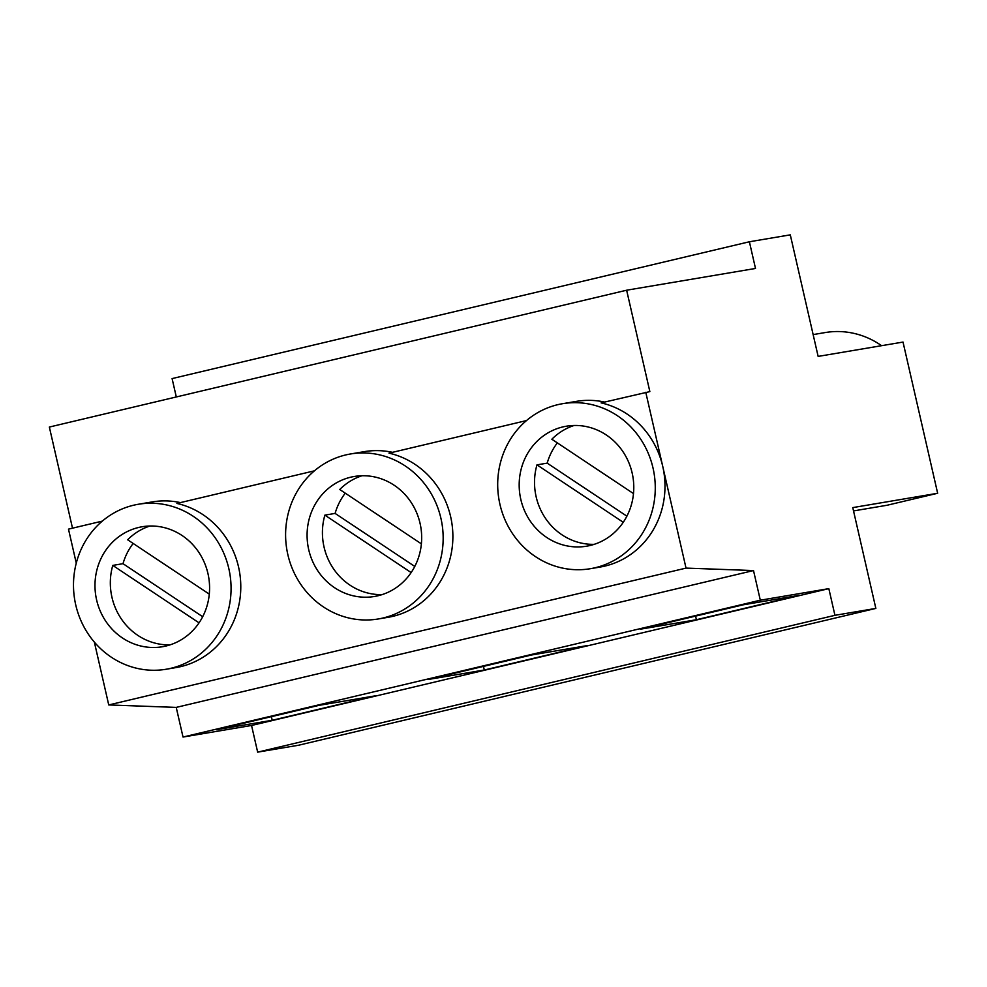 <?xml version="1.0" encoding="UTF-8"?>
<svg xmlns="http://www.w3.org/2000/svg" width="987" height="987" viewBox="0 0 987 987"><rect width="100%" height="100%" fill="white"/><g stroke="black" fill="none" stroke-linecap="round" stroke-linejoin="round"><path stroke-width="1.48" d="M345.265 493.179A60.849 57.197 -99.6 0 0 335.099 513.413L324.871 515.14A60.849 57.197 -99.6 0 0 382.092 594.618M350.804 477.177A60.849 57.197 -99.6 0 0 308.326 547.847A60.849 57.197 -99.6 0 0 374.517 596.469A60.849 57.197 -99.6 0 0 377.959 595.766A60.849 57.197 -99.6 0 0 420.437 525.109A60.849 57.197 -99.6 0 0 354.247 476.487A60.849 57.197 -99.6 0 0 350.804 477.177M362.007 475.746A60.849 57.197 -99.6 0 0 339.75 489.503L421.387 543.849M350.447 453.983A83.661 78.652 -99.6 0 0 345.709 454.945A83.661 78.652 -99.6 0 0 287.303 552.103A83.661 78.652 -99.6 0 0 378.317 618.96A83.661 78.652 -99.6 0 0 383.055 617.998A83.661 78.652 -99.6 0 0 441.46 520.84A83.661 78.652 -99.6 0 0 350.447 453.983L364.252 451.651A83.661 78.652 80.4 0 1 392.493 452.33M526.503 420.573L389.014 453.156A83.661 78.652 80.4 0 1 452.86 534.485A83.661 78.652 80.4 0 1 392.777 616.357A83.661 78.652 80.4 0 1 388.039 617.319L378.317 618.96M557.359 442.904A60.849 57.197 -99.6 0 0 547.193 463.137L536.965 464.865A60.849 57.197 -99.6 0 0 594.199 544.343M562.898 426.902A60.849 57.197 -99.6 0 0 520.42 497.571A60.849 57.197 -99.6 0 0 586.611 546.193A60.849 57.197 -99.6 0 0 590.066 545.49A60.849 57.197 -99.6 0 0 632.544 474.833A60.849 57.197 -99.6 0 0 566.341 426.211A60.849 57.197 -99.6 0 0 562.898 426.902M574.113 425.471A60.849 57.197 -99.6 0 0 551.856 439.24L633.494 493.586M133.171 543.455A60.849 57.197 -99.6 0 0 123.005 563.676L112.777 565.403A60.849 57.197 -99.6 0 0 169.998 644.881M138.711 527.453A60.849 57.197 -99.6 0 0 96.22 598.11A60.849 57.197 -99.6 0 0 162.423 646.744A60.849 57.197 -99.6 0 0 165.865 646.041A60.849 57.197 -99.6 0 0 208.343 575.384A60.849 57.197 -99.6 0 0 142.153 526.75A60.849 57.197 -99.6 0 0 138.711 527.453M149.913 526.022A60.849 57.197 -99.6 0 0 127.656 539.778L209.293 594.125M604.599 402.054A83.661 78.652 -99.6 0 0 576.359 401.376L562.541 403.708A83.661 78.652 -99.6 0 0 557.803 404.67A83.661 78.652 -99.6 0 0 499.397 501.828A83.661 78.652 -99.6 0 0 590.423 568.697A83.661 78.652 -99.6 0 0 595.149 567.735A83.661 78.652 -99.6 0 0 653.567 470.577A83.661 78.652 -99.6 0 0 562.541 403.708M645.769 392.295L686.027 568.105L753.513 570.56L760.311 600.207L828.833 588.634L834.94 615.32L875.851 608.411L852.768 507.602L937.65 493.266L903.019 342.07L818.137 356.406L790.291 234.857L749.392 241.766L755.499 268.452L626.634 290.215L649.853 391.605L601.108 402.881A83.661 78.652 80.4 0 1 662.746 466.419A83.661 78.652 80.4 0 1 604.871 566.094A83.661 78.652 80.4 0 1 600.133 567.056L590.423 568.697M180.399 502.605A83.661 78.652 -99.6 0 0 152.158 501.927L138.353 504.258A83.661 78.652 -99.6 0 0 133.615 505.221A83.661 78.652 -99.6 0 0 75.197 602.378A83.661 78.652 -99.6 0 0 166.223 669.235A83.661 78.652 -99.6 0 0 170.961 668.273A83.661 78.652 -99.6 0 0 229.366 571.115A83.661 78.652 -99.6 0 0 138.353 504.258M314.409 470.836L176.92 503.432A83.661 78.652 80.4 0 1 240.766 584.76A83.661 78.652 80.4 0 1 180.67 666.632A83.661 78.652 80.4 0 1 175.933 667.594L166.223 669.235M875.851 608.411L298.567 745.234L257.656 752.143L251.549 725.47L183.027 737.042L176.229 707.395L108.743 704.94L94.357 642.093M686.027 568.105L108.743 704.94M853.521 510.921L887.128 505.245L937.65 493.266M813.14 334.593L825.107 332.57A83.661 78.652 80.4 0 1 881.588 345.684M749.392 241.766L172.096 378.589L176.303 396.959M626.634 290.215L49.35 427.05L72.507 528.181M102.315 521.111L68.485 529.131L76.27 563.145M753.513 570.56L176.229 707.395M760.311 600.207L183.027 737.042M531.339 655.035L428.358 679.451L484.296 670L587.29 645.584L531.339 655.035M743.445 604.772L640.452 629.175L696.39 619.725L799.384 595.309L743.445 604.772M319.245 705.31L216.252 729.726L272.202 720.276L375.183 695.86L319.245 705.31M828.833 588.634L251.549 725.47M834.94 615.32L257.656 752.143M271.376 716.661L272.202 720.276M695.564 616.11L696.39 619.725M112.777 565.403L199.053 622.846M536.965 464.865L623.253 522.296M547.193 463.137L626.881 516.176M123.005 563.676L202.68 616.727M483.47 666.385L484.296 670M324.871 515.14L411.147 572.571M335.099 513.413L414.787 566.452"/></g></svg>
